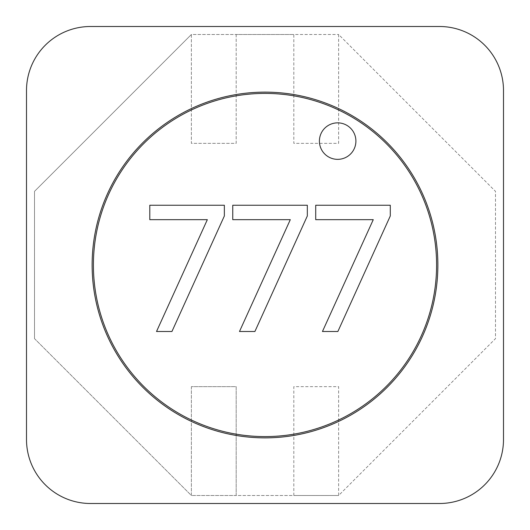 <?xml version="1.0" encoding="UTF-8"?>
<svg xmlns="http://www.w3.org/2000/svg" width="530" height="530" viewBox="0 0 530 530"><rect width="100%" height="100%" fill="white"/><g stroke="black" fill="none" stroke-linecap="round" stroke-linejoin="round"><path stroke-width="0.4" stroke-dasharray="2.65 1.99" d="M265 92.127A172.873 172.873 0 0 0 92.127 265A172.873 172.873 0 0 0 265 437.873A172.873 172.873 0 0 0 437.873 265A172.873 172.873 0 0 0 265 92.127M265 93.406A171.594 171.594 0 0 1 436.594 265A171.594 171.594 0 0 1 265 436.594A171.594 171.594 0 0 1 93.406 265A171.594 171.594 0 0 1 265 93.406M337.656 122.854A18.252 18.252 0 0 0 319.404 141.106A18.252 18.252 0 0 0 337.656 159.351A18.252 18.252 0 0 0 355.902 141.106A18.252 18.252 0 0 0 337.656 122.854M191.37 386.648L191.37 495.497L34.503 338.63L34.503 191.37L191.37 34.503L191.37 143.352L236.188 143.352L236.188 34.503L293.812 34.503L293.812 143.352L338.63 143.352L338.63 34.503L495.497 191.37L495.497 338.63L338.63 495.497L338.63 386.648L293.812 386.648L293.812 495.497L236.188 495.497L236.188 386.648L191.37 386.648L236.188 386.648L236.188 495.497L191.37 495.497L191.37 386.648M34.503 338.63L191.37 495.497L338.63 495.497L495.497 338.63L495.497 191.37L338.63 34.503L338.63 143.352L293.812 143.352L293.812 34.503L338.63 34.503L191.37 34.503L34.503 191.37L34.503 338.63M293.812 495.497L293.812 386.648L338.63 386.648L338.63 495.497L293.812 495.497M236.188 34.503L236.188 143.352L191.37 143.352L191.37 34.503L236.188 34.503M90.524 26.5A64.024 64.024 0 0 0 26.5 90.524L26.5 439.476A64.024 64.024 0 0 0 90.524 503.5L439.476 503.5A64.024 64.024 0 0 0 503.5 439.476L503.5 90.524A64.024 64.024 0 0 0 439.476 26.5L90.524 26.5M337.868 331.495L322.452 331.495L373.266 219.672L315.721 219.672L315.721 205.243L390.285 205.243L390.285 215.982L337.868 331.495M171.939 331.495L156.522 331.495L207.336 219.672L149.791 219.672L149.791 205.243L224.356 205.243L224.356 215.982L171.939 331.495M254.903 331.495L239.487 331.495L290.301 219.672L232.756 219.672L232.756 205.243L307.32 205.243L307.32 215.982L254.903 331.495"/><path stroke-width="0.79" d="M265 437.873A172.873 172.873 0 0 1 92.127 265A172.873 172.873 0 0 1 265 92.127A172.873 172.873 0 0 1 437.873 265A172.873 172.873 0 0 1 265 437.873M265 93.406A171.594 171.594 0 0 1 436.594 265A171.594 171.594 0 0 1 265 436.594A171.594 171.594 0 0 1 93.406 265A171.594 171.594 0 0 1 265 93.406M337.656 159.351A18.252 18.252 0 0 1 319.404 141.106A18.252 18.252 0 0 1 337.656 122.854A18.252 18.252 0 0 1 355.902 141.106A18.252 18.252 0 0 1 337.656 159.351M26.5 90.524L26.5 439.476A64.024 64.024 0 0 0 90.524 503.5L439.476 503.5A64.024 64.024 0 0 0 503.5 439.476L503.5 90.524A64.024 64.024 0 0 0 439.476 26.5L90.524 26.5A64.024 64.024 0 0 0 26.5 90.524M390.285 215.982L337.868 331.495L322.452 331.495L373.266 219.672L315.721 219.672L315.721 205.243L390.285 205.243L390.285 215.982M224.356 215.982L171.939 331.495L156.522 331.495L207.336 219.672L149.791 219.672L149.791 205.243L224.356 205.243L224.356 215.982M307.32 215.982L254.903 331.495L239.487 331.495L290.301 219.672L232.756 219.672L232.756 205.243L307.32 205.243L307.32 215.982"/></g></svg>
